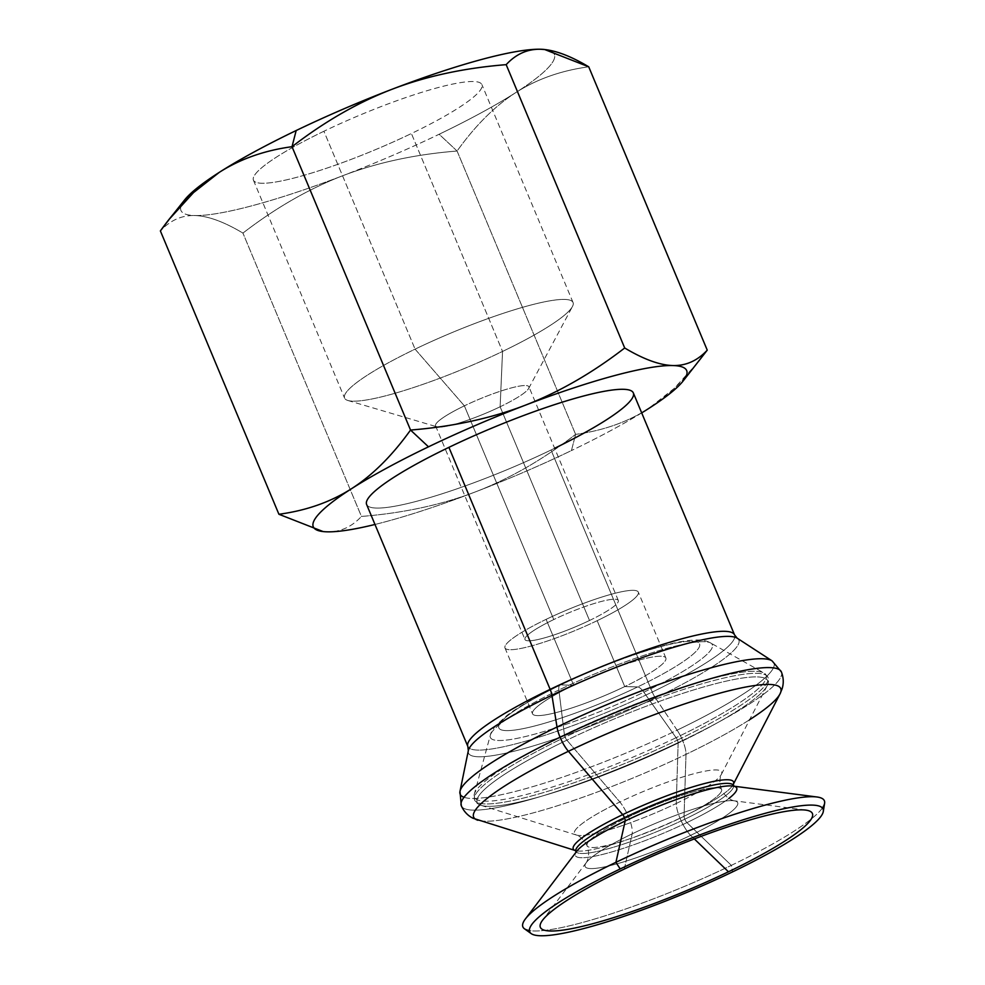 <?xml version="1.0" encoding="UTF-8"?>
<svg xmlns="http://www.w3.org/2000/svg" width="985" height="985" viewBox="0 0 985 985"><rect width="100%" height="100%" fill="white"/><g stroke="black" fill="none" stroke-linecap="round" stroke-linejoin="round"><path stroke-width="0.74" stroke-dasharray="4.92 3.69" d="M680.019 818.264A72.853 11.143 157.3 0 0 721.5 789.478A72.853 11.143 157.3 0 0 628.553 816.922A22.606 7.203 64.3 0 0 619.885 801.999A79.797 12.202 -22.7 0 1 721.476 774.161A79.797 12.202 -22.7 0 1 676.252 803.477A22.606 7.203 64.3 0 0 680.019 818.264A22.606 7.203 -115.7 0 1 676.252 803.477A79.797 12.202 -22.7 0 1 576.176 834.948A79.797 12.202 -22.7 0 1 619.885 801.999A22.606 7.203 -115.7 0 1 628.553 816.922A72.853 11.143 157.3 0 0 587.072 845.709A72.853 11.143 157.3 0 0 680.019 818.264A72.853 11.143 -22.7 0 1 587.072 845.709A72.853 11.143 -22.7 0 1 628.553 816.922A22.606 7.203 -115.7 0 1 632.185 833.839A82.703 12.657 -22.7 0 1 733.936 800.768A82.703 12.657 -22.7 0 1 690.608 835.366L694.326 838.937L690.608 835.366A22.606 7.203 -115.7 0 1 680.019 818.264A22.606 7.203 64.3 0 0 690.608 835.366A82.703 12.657 157.3 0 0 734.613 800.879A82.703 12.657 157.3 0 0 632.185 833.839A82.703 12.657 157.3 0 0 585.976 863.045A82.703 12.657 157.3 0 0 613.815 864.682A82.703 12.657 157.3 0 0 690.608 835.366A82.703 12.657 -22.7 0 1 612.953 864.904A82.703 12.657 -22.7 0 1 586.383 862.491A82.703 12.657 -22.7 0 1 632.185 833.839A22.606 7.203 64.3 0 0 628.553 816.922A72.853 11.143 -22.7 0 1 721.5 789.478A72.853 11.143 -22.7 0 1 680.019 818.264M677.409 740.104A159.004 24.329 157.3 0 0 767.943 677.274A159.004 24.329 157.3 0 0 565.094 737.162A4.359 1.391 -115.7 0 1 564.405 734.773A158.117 24.194 -22.7 0 1 764.015 673.014A158.117 24.194 -22.7 0 1 676.092 737.691A4.359 1.391 -115.7 0 1 677.409 740.104A4.359 1.391 64.3 0 0 676.092 737.691A158.117 24.194 -22.7 0 1 474.29 794.205A158.117 24.194 -22.7 0 1 564.405 734.773A4.359 1.391 64.3 0 0 565.094 737.162A159.004 24.329 157.3 0 0 474.573 799.992A159.004 24.329 157.3 0 0 677.409 740.104A159.004 24.329 -22.7 0 1 474.573 799.992A159.004 24.329 -22.7 0 1 565.094 737.162A4.359 1.391 64.3 0 0 566.88 740.166L619.885 801.999A79.797 12.202 157.3 0 0 576.496 835.058A79.797 12.202 157.3 0 0 676.252 803.477L678.136 743.084A157.514 24.096 -22.7 0 1 481.234 805.41A157.514 24.096 -22.7 0 1 566.88 740.166A157.514 24.096 157.3 0 0 481.16 805.385A157.514 24.096 157.3 0 0 678.136 743.084A4.359 1.391 64.3 0 0 677.409 740.104A4.359 1.391 -115.7 0 1 678.136 743.084A157.514 24.096 157.3 0 0 767.155 685.757A157.514 24.096 157.3 0 0 566.88 740.166A4.359 1.391 -115.7 0 1 565.094 737.162A159.004 24.329 -22.7 0 1 767.943 677.274A159.004 24.329 -22.7 0 1 677.409 740.104M781.388 671.93A173.471 26.533 -22.7 0 1 682.617 740.474A20.242 6.439 64.3 0 0 677.114 730.168A170.048 26.016 157.3 0 0 772.043 660.837A170.048 26.016 -22.7 0 1 677.114 730.168A20.242 6.439 -115.7 0 1 682.617 740.474A173.471 26.533 -22.7 0 1 461.325 805.816A173.471 26.533 157.3 0 0 682.617 740.474A20.242 6.439 -115.7 0 1 685.991 754.375L684.058 816.233A86.865 13.285 157.3 0 0 733.136 784.663A86.865 13.285 157.3 0 0 733.234 784.466A86.865 13.285 -22.7 0 1 733.136 784.663A86.865 13.285 -22.7 0 1 684.058 816.233A4.334 1.379 64.3 0 0 684.784 819.212A4.334 1.379 -115.7 0 1 684.058 816.233A86.865 13.285 -22.7 0 1 575.474 850.609A86.865 13.285 157.3 0 0 684.058 816.233L685.991 754.375A166.453 25.462 -22.7 0 1 477.897 820.246A166.453 25.462 157.3 0 0 685.991 754.375A20.242 6.439 64.3 0 0 682.617 740.474A173.471 26.533 157.3 0 0 781.388 671.93M733.382 785.488A85.363 13.064 -22.7 0 1 684.784 819.212A85.363 13.064 -22.7 0 1 575.893 851.372A85.363 13.064 157.3 0 0 684.784 819.212A4.334 1.379 64.3 0 0 686.927 822.61A87.443 13.384 157.3 0 0 732.729 786.03L734.047 786.338L733.382 785.488A85.363 13.064 157.3 0 1 684.784 819.212A4.334 1.379 -115.7 0 0 686.927 822.61A87.443 13.384 -22.7 0 1 604.827 853.847A87.443 13.384 -22.7 0 1 576.73 851.286A87.443 13.384 157.3 0 0 604.827 853.847A87.443 13.384 157.3 0 0 686.927 822.61L731.338 865.359L686.927 822.61A87.443 13.384 -22.7 0 0 728.888 798.453M464.046 797.296A170.048 26.016 157.3 0 0 677.114 730.168L655.407 697.934A146.506 22.409 -22.7 0 1 468.331 750.668A146.506 22.409 157.3 0 0 655.407 697.934A146.506 22.409 157.3 0 0 737.199 638.194A146.506 22.409 -22.7 0 1 655.407 697.934L677.114 730.168A170.048 26.016 -22.7 0 1 464.046 797.296M457.089 151.025L439.138 134.256A202.381 30.966 157.3 0 0 516.005 92.442C495.086 105.875 475.447 125.403 457.089 151.025C415.19 154.374 377.193 162.562 343.112 175.576A202.381 30.966 157.3 0 0 439.138 134.256L457.089 151.025L575.609 434.373L571.448 450.564A202.381 30.966 -22.7 0 1 475.423 491.884C509.479 478.796 542.87 459.626 575.609 434.373C603.128 430.642 627.371 422.097 648.327 408.738C627.371 422.097 603.128 430.642 575.609 434.373C542.87 459.626 509.479 478.796 475.423 491.884A202.381 30.966 157.3 0 0 571.448 450.564L575.609 434.373L457.089 151.025C475.447 125.403 495.086 105.875 516.005 92.442A202.381 30.966 157.3 0 0 544.483 49.509A202.381 30.966 -22.7 0 1 516.005 92.442C536.96 79.083 561.204 70.538 588.722 66.808C561.204 70.538 536.96 79.083 516.005 92.442A202.381 30.966 -22.7 0 1 439.138 134.256A202.381 30.966 -22.7 0 1 343.112 175.576C309.056 188.664 275.665 207.835 242.926 233.088C223.964 221.76 207.909 215.912 194.759 215.53C181.646 215.222 170.183 220.357 160.383 230.933C170.183 220.357 181.646 215.222 194.759 215.53A202.381 30.966 157.3 0 0 343.112 175.576C377.193 162.562 415.19 154.374 457.089 151.025M589.51 620.488L500.121 406.78A50.592 7.745 -22.7 0 1 435.567 425.84A50.592 7.745 -22.7 0 1 464.378 405.845L553.767 619.553A50.592 7.745 157.3 0 0 524.968 639.548A50.592 7.745 157.3 0 0 589.51 620.488A50.592 7.745 157.3 0 0 618.321 600.493A50.592 7.745 157.3 0 0 553.767 619.553L464.378 405.845A50.592 7.745 157.3 0 0 436.921 426.825A50.592 7.745 157.3 0 0 500.121 406.78L502.547 351.436A123.827 18.949 -22.7 0 1 347.877 400.489A123.827 18.949 -22.7 0 1 415.079 349.146L464.378 405.845L415.079 349.146A123.827 18.949 157.3 0 0 344.578 398.088A123.827 18.949 157.3 0 0 502.547 351.436L411.398 133.529A123.827 18.949 -22.7 0 1 253.416 180.181A123.827 18.949 -22.7 0 1 323.917 131.251L415.079 349.146L323.917 131.251A123.827 18.949 -22.7 0 1 481.899 84.599A123.827 18.949 -22.7 0 1 411.398 133.529L502.547 351.436A123.827 18.949 157.3 0 0 573.048 302.506A123.827 18.949 157.3 0 0 415.079 349.146A123.827 18.949 -22.7 0 1 572.433 306.557A123.827 18.949 -22.7 0 1 502.547 351.436L500.121 406.78A50.592 7.745 157.3 0 0 528.674 388.447A50.592 7.745 157.3 0 0 464.378 405.845A50.592 7.745 -22.7 0 1 528.92 386.797A50.592 7.745 -22.7 0 1 500.121 406.78L589.51 620.488A50.592 7.745 -22.7 0 1 528.416 640.804A50.592 7.745 -22.7 0 1 553.767 619.553A50.592 7.745 -22.7 0 1 614.862 599.237A50.592 7.745 -22.7 0 1 589.51 620.488M643.845 692.209L676.092 737.691A158.117 24.194 157.3 0 0 763.991 673.001A158.117 24.194 157.3 0 0 564.405 734.773L558.889 689.98A120.269 18.395 -22.7 0 1 710.702 642.996A120.269 18.395 -22.7 0 1 643.845 692.209A14.553 4.629 64.3 0 0 637.627 686.927A108.781 16.646 -22.7 0 1 506.265 730.611A108.781 16.646 -22.7 0 1 560.785 684.907A14.553 4.629 64.3 0 0 560.046 685.067A14.553 4.629 64.3 0 0 558.889 689.98A120.269 18.395 157.3 0 0 490.358 735.155A120.269 18.395 157.3 0 0 643.845 692.209A120.269 18.395 157.3 0 0 710.69 642.996A120.269 18.395 157.3 0 0 558.889 689.98A14.553 4.629 -115.7 0 1 560.046 685.067A14.553 4.629 -115.7 0 1 560.785 684.907A108.781 16.646 157.3 0 0 506.265 730.611A108.781 16.646 157.3 0 0 637.627 686.927L624.736 686.582A72.274 11.057 -22.7 0 1 537.465 715.603A72.274 11.057 -22.7 0 1 573.676 685.252L560.785 684.907L573.676 685.252L546.109 619.356A72.274 11.057 -22.7 0 1 638.317 592.133A72.274 11.057 -22.7 0 1 597.169 620.685L624.736 686.582A72.274 11.057 157.3 0 0 665.872 658.029A72.274 11.057 157.3 0 0 573.676 685.252A72.274 11.057 157.3 0 0 532.528 713.805A72.274 11.057 157.3 0 0 624.736 686.582L597.169 620.685A72.274 11.057 -22.7 0 1 504.96 647.908A72.274 11.057 -22.7 0 1 546.109 619.356L573.676 685.252A72.274 11.057 -22.7 0 1 660.947 656.232A72.274 11.057 -22.7 0 1 624.736 686.582L637.627 686.927A108.781 16.646 157.3 0 0 692.135 641.223A108.781 16.646 157.3 0 0 560.785 684.907A108.781 16.646 -22.7 0 1 692.135 641.223A108.781 16.646 -22.7 0 1 637.627 686.927A14.553 4.629 -115.7 0 1 643.845 692.209A120.269 18.395 -22.7 0 1 490.358 735.167A120.269 18.395 -22.7 0 1 558.889 689.98L564.405 734.773A158.117 24.194 157.3 0 0 474.302 794.181A158.117 24.194 157.3 0 0 676.092 737.691L643.845 692.209M366.617 504.48A144.561 22.113 157.3 0 0 551.021 450.022L652.267 692.036A11.561 3.681 64.3 0 0 655.407 697.934A11.561 3.681 -115.7 0 1 652.267 692.036A144.561 22.113 -22.7 0 1 467.85 746.495A144.561 22.113 157.3 0 0 652.267 692.036A144.561 22.113 157.3 0 0 734.564 634.919A144.561 22.113 -22.7 0 1 652.267 692.036L551.021 450.022A144.561 22.113 157.3 0 0 633.33 392.904M822.413 807.983A163.399 24.994 -22.7 0 1 731.338 865.359L732.544 871.897L731.338 865.359A163.399 24.994 157.3 0 0 824.617 803.231M524.463 928.793A163.399 24.994 157.3 0 0 731.338 865.359A163.399 24.994 -22.7 0 1 529.401 930.554M624.305 869.066L632.185 833.839L624.305 869.066M749.61 719.727A166.453 25.462 -22.7 0 1 685.991 754.375A166.453 25.462 157.3 0 0 780.034 693.859M678.136 743.084L676.252 803.477A79.797 12.202 157.3 0 0 721.34 774.469A79.797 12.202 157.3 0 0 619.885 801.999L566.88 740.166A157.514 24.096 -22.7 0 1 767.118 685.819A157.514 24.096 -22.7 0 1 678.136 743.084M641.691 412.9A202.381 30.966 -22.7 0 1 571.448 450.564A202.381 30.966 157.3 0 0 641.691 412.9M597.169 620.685A72.274 11.057 157.3 0 0 633.38 590.335A72.274 11.057 157.3 0 0 546.109 619.356A72.274 11.057 157.3 0 0 509.898 649.706A72.274 11.057 157.3 0 0 597.169 620.685M374.977 524.463A202.381 30.966 157.3 0 0 475.423 491.884C441.342 504.899 403.345 513.087 361.446 516.435C351.645 527 340.194 532.134 327.069 531.826L323.142 531.568L327.069 531.826C340.194 532.134 351.645 527 361.446 516.435L242.926 233.088L361.446 516.435C403.345 513.087 441.342 504.899 475.423 491.884A202.381 30.966 -22.7 0 1 374.977 524.463M554.641 448.273A144.561 22.113 -22.7 0 1 551.021 450.022A144.561 22.113 -22.7 0 1 376.479 508.075A144.561 22.113 -22.7 0 1 448.914 447.35M184.589 199.967A202.381 30.966 157.3 0 0 194.759 215.53C207.909 215.912 223.964 221.76 242.926 233.088C275.665 207.835 309.056 188.664 343.112 175.576A202.381 30.966 -22.7 0 1 194.759 215.53A202.381 30.966 -22.7 0 1 181.474 204.843M707.242 350.155C688.884 375.777 669.246 395.305 648.327 408.738L674.122 388.484L698.18 362.086M323.917 131.251A123.827 18.949 157.3 0 0 261.875 183.259A123.827 18.949 157.3 0 0 411.398 133.529A123.827 18.949 157.3 0 0 473.44 81.521A123.827 18.949 157.3 0 0 323.917 131.251M734.613 800.879C734.281 800.965 726.438 799.635 721.5 789.478C719.444 783.506 719.432 778.409 721.476 774.161M767.155 685.757C768.768 682.076 769.026 679.244 767.943 677.274L764.015 673.014L710.702 642.996C708.511 642.011 701.603 635.781 666.242 644.892C633.712 653.535 598.314 666.931 560.046 685.067C537.256 696.038 519.612 706.122 507.103 715.332L495.467 725.871C492.081 730.574 490.382 733.665 490.358 735.155L474.302 794.181M481.16 805.385C477.405 803.957 475.213 802.159 474.573 799.992L474.29 794.205M585.976 863.045C586.272 862.872 590.84 856.359 587.072 845.709C584.536 840.316 580.904 836.721 576.176 834.948M435.567 425.84L524.968 639.548M347.877 400.489L436.921 426.825M253.416 180.181L344.578 398.088M481.234 805.41L576.496 835.058M665.872 658.029L638.317 592.133M805.693 810.101L733.936 800.768M575.893 851.372L576.028 852.444L576.73 851.286M586.383 862.491L542.637 920.138M504.96 647.908L532.528 713.805M721.34 774.469L767.118 685.819M573.048 302.506L481.899 84.599M528.674 388.447L572.433 306.557M618.321 600.493L528.92 386.797"/><path stroke-width="1.48" d="M560.083 737.26A173.471 26.533 -22.7 0 1 781.388 671.93A173.471 26.533 157.3 0 0 560.083 737.26A20.242 6.439 -115.7 0 1 557.005 727.029A20.242 6.439 64.3 0 0 560.083 737.26A173.471 26.533 157.3 0 0 461.325 805.816A173.471 26.533 -22.7 0 1 560.083 737.26A20.242 6.439 64.3 0 0 568.407 751.296A166.453 25.462 157.3 0 0 477.897 820.246A166.453 25.462 -22.7 0 1 568.407 751.296A20.242 6.439 -115.7 0 1 560.083 737.26M576.028 852.444L575.893 851.372A85.363 13.064 -22.7 0 1 624.49 817.636A4.334 1.379 64.3 0 0 622.705 814.632A86.865 13.285 -22.7 0 1 733.234 784.466A86.865 13.285 157.3 0 0 622.705 814.632A4.334 1.379 -115.7 0 1 624.49 817.636A85.363 13.064 157.3 0 0 575.893 851.372L575.228 850.511L472.874 818.19C467.715 815.568 463.861 811.443 461.325 805.816L459.983 791.374L468.331 750.668L467.85 746.495L366.617 504.48A144.561 22.113 157.3 0 1 448.914 447.35L550.147 689.365A144.561 22.113 157.3 0 0 467.85 746.495A144.561 22.113 -22.7 0 1 550.147 689.365A11.561 3.681 -115.7 0 1 551.92 695.225L557.005 727.029L551.92 695.225A11.561 3.681 64.3 0 0 550.147 689.365A144.561 22.113 157.3 0 1 734.564 634.919L633.33 392.904A144.561 22.113 157.3 0 0 448.914 447.35L550.147 689.365A144.561 22.113 -22.7 0 1 734.564 634.919L737.199 638.194A146.506 22.409 157.3 0 0 551.92 695.225A146.506 22.409 157.3 0 0 468.331 750.668A146.506 22.409 -22.7 0 1 551.92 695.225A146.506 22.409 -22.7 0 1 737.199 638.194L772.043 660.837A170.048 26.016 157.3 0 0 557.005 727.029A170.048 26.016 157.3 0 0 459.983 791.374A170.048 26.016 157.3 0 0 464.046 797.296A170.048 26.016 -22.7 0 1 459.983 791.374A170.048 26.016 -22.7 0 1 557.005 727.029A170.048 26.016 -22.7 0 1 772.043 660.837L781.388 671.93C783.604 677.68 783.838 683.319 782.09 688.835L780.034 693.859A166.453 25.462 -22.7 0 1 749.61 719.727M823.312 811.443L824.617 803.231A163.399 24.994 157.3 0 0 615.92 862.331L620.218 868.955A159.016 24.329 -22.7 0 1 823.312 811.443A159.016 24.329 -22.7 0 1 732.544 871.897A159.016 24.329 -22.7 0 1 531.223 933.632A159.016 24.329 -22.7 0 1 620.218 868.955L615.92 862.331L625.167 820.997A87.443 13.384 157.3 0 0 576.73 851.286A87.443 13.384 -22.7 0 1 625.167 820.997A87.443 13.384 -22.7 0 1 732.729 786.03A87.443 13.384 157.3 0 0 625.167 820.997A4.334 1.379 64.3 0 0 624.49 817.636A85.363 13.064 -22.7 0 1 733.382 785.488A85.363 13.064 157.3 0 0 624.49 817.636A4.334 1.379 -115.7 0 1 625.167 820.997L615.92 862.331A163.399 24.994 -22.7 0 1 816.934 796.988A163.399 24.994 -22.7 0 1 822.413 807.983M622.705 814.632A86.865 13.285 157.3 0 0 575.265 850.547A86.865 13.285 -22.7 0 1 622.705 814.632L568.407 751.296A166.453 25.462 -22.7 0 1 780.034 693.859A166.453 25.462 157.3 0 0 568.407 751.296L622.705 814.632M181.474 204.843A202.381 30.966 -22.7 0 1 219.31 172.338C198.379 185.771 178.741 205.299 160.383 230.933L278.915 514.269L323.142 531.568L278.915 514.269C306.433 510.55 330.664 502.005 351.62 488.646C372.539 475.213 392.178 455.673 410.536 430.051L292.016 146.703C264.497 150.434 240.266 158.979 219.31 172.338A202.381 30.966 -22.7 0 1 296.177 130.525L292.016 146.703C324.754 121.463 358.146 102.292 392.202 89.204A202.381 30.966 157.3 0 0 296.177 130.525A202.381 30.966 157.3 0 0 219.31 172.338C240.266 158.979 264.497 150.434 292.016 146.703L296.177 130.525A202.381 30.966 -22.7 0 1 392.202 89.204C426.283 76.177 464.28 68.002 506.179 64.653C515.98 54.077 527.443 48.942 540.556 49.25L544.68 49.533L588.722 66.808L707.242 350.155C697.442 360.732 685.979 365.854 672.866 365.546A202.381 30.966 157.3 0 0 524.512 405.5C490.431 418.514 452.435 426.702 410.536 430.051C392.178 455.673 372.539 475.213 351.62 488.646A202.381 30.966 -22.7 0 1 428.487 446.821L410.536 430.051L428.487 446.821A202.381 30.966 -22.7 0 1 524.512 405.5A202.381 30.966 157.3 0 0 428.487 446.821A202.381 30.966 157.3 0 0 351.62 488.646A202.381 30.966 157.3 0 0 327.069 531.826A202.381 30.966 157.3 0 0 374.977 524.463A202.381 30.966 -22.7 0 1 327.069 531.826A202.381 30.966 -22.7 0 1 323.302 531.592A202.381 30.966 -22.7 0 1 351.62 488.646C330.664 502.005 306.433 510.55 278.915 514.269L160.383 230.933L169.445 219.002L193.516 192.592L219.31 172.338A202.381 30.966 157.3 0 0 184.589 199.967L169.445 219.002M529.401 930.554A163.399 24.994 -22.7 0 1 525.411 918.931A163.399 24.994 -22.7 0 1 615.92 862.331A163.399 24.994 157.3 0 0 524.463 928.793L531.223 933.632M694.326 838.937L728.457 871.787A147.442 22.556 157.3 0 0 805.693 810.101A147.442 22.556 157.3 0 0 624.305 869.066A147.442 22.556 157.3 0 0 542.637 920.138A147.442 22.556 157.3 0 0 590.003 924.447A147.442 22.556 157.3 0 0 728.457 871.787L694.326 838.937M816.934 796.988L732.729 786.03A87.443 13.384 -22.7 0 1 728.888 798.453M648.327 408.738A202.381 30.966 -22.7 0 1 641.691 412.9A202.381 30.966 157.3 0 0 648.327 408.738A202.381 30.966 157.3 0 0 672.866 365.546A202.381 30.966 -22.7 0 1 683.048 381.109A202.381 30.966 -22.7 0 1 648.327 408.738M448.914 447.35A144.561 22.113 -22.7 0 1 622.692 389.297A144.561 22.113 -22.7 0 1 554.641 448.273M544.483 49.509A202.381 30.966 157.3 0 0 544.323 49.484A202.381 30.966 157.3 0 0 540.556 49.25A202.381 30.966 157.3 0 0 392.202 89.204C358.146 102.292 324.754 121.463 292.016 146.703L410.536 430.051C452.435 426.702 490.431 418.514 524.512 405.5A202.381 30.966 -22.7 0 1 672.866 365.546C659.716 365.176 643.661 359.316 624.699 347.988C591.96 373.241 558.569 392.412 524.512 405.5C558.569 392.412 591.96 373.241 624.699 347.988L506.179 64.653C464.28 68.002 426.283 76.177 392.202 89.204A202.381 30.966 -22.7 0 1 540.556 49.25C527.443 48.942 515.98 54.077 506.179 64.653L624.699 347.988C643.661 359.316 659.716 365.176 672.866 365.546C685.979 365.854 697.442 360.732 707.242 350.155L588.722 66.808C569.749 55.48 553.693 49.632 540.556 49.25A202.381 30.966 -22.7 0 1 544.483 49.509M683.048 381.109L707.242 350.155M620.218 868.955A159.016 24.329 157.3 0 0 540.543 935.75A159.016 24.329 157.3 0 0 732.544 871.897A159.016 24.329 157.3 0 0 812.231 805.102A159.016 24.329 157.3 0 0 620.218 868.955M728.457 871.787A147.442 22.556 -22.7 0 1 550.418 930.997A147.442 22.556 -22.7 0 1 624.305 869.066A147.442 22.556 -22.7 0 1 802.344 809.855A147.442 22.556 -22.7 0 1 728.457 871.787M734.047 786.338L733.246 784.417L780.034 693.859M525.411 918.931L576.73 851.286"/></g></svg>

